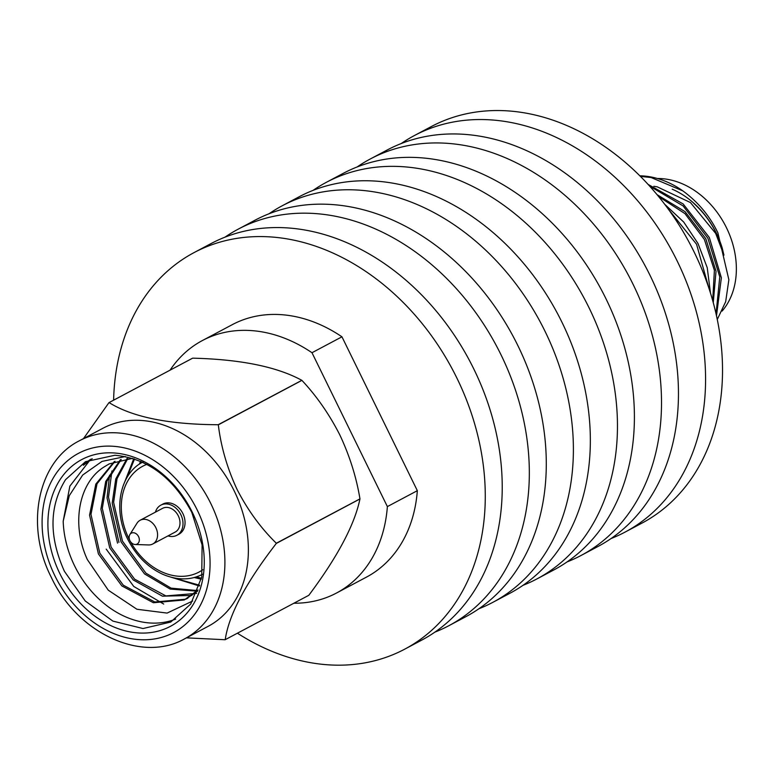 <?xml version="1.0" encoding="UTF-8"?>
<svg xmlns="http://www.w3.org/2000/svg" width="775" height="775" viewBox="0 0 775 775"><rect width="100%" height="100%" fill="white"/><g stroke="black" fill="none" stroke-linecap="round" stroke-linejoin="round"><path stroke-width="1.16" d="M92.177 458.693L83.342 465.252A90.811 70.128 62 0 1 90.753 459.236M175.654 619.089A90.811 70.128 62 0 1 74.623 565.915A90.811 70.128 62 0 1 63.192 521.207L69.857 486.138L90.026 460.05M132.496 458.354L109.178 463.905L105.206 466.279C78.556 481.769 70.942 524.346 87.381 559.627L108.277 590.192L136.913 609.257L167.09 613.083L192.675 601.022M117.529 543.12L107.037 497.918L109.556 475.24M118.972 542.364L108.481 497.153L111.939 470.938M64.432 571.33C48.844 536.629 49.212 506.075 65.546 479.657L85.512 461.668L114.923 455.245C147.463 458.393 173.096 477.448 191.803 512.401L202.101 544.922L201.733 576.997L190.737 604.006L170.723 622.063L142.997 628.535L112.888 621.104L85.221 600.964L64.432 571.33M163.709 604.054L133.765 586.452L106.214 549.136M168.001 535.893A17.069 13.185 -118 0 0 176.884 535.292L178.928 534.208A17.069 13.185 -118 0 0 182.89 513.592A17.069 13.185 -118 0 0 162.905 504.05L160.871 505.135A17.069 13.185 -118 0 0 155.397 512.159M176.884 535.292A17.069 13.185 -118 0 0 180.846 514.668A17.069 13.185 -118 0 0 160.871 505.135M135.179 544.505L148.509 544.941A13.437 10.375 -118 0 0 152.762 543.992L175.179 532.076A13.437 10.375 -118 0 0 178.298 515.85A13.437 10.375 -118 0 0 162.576 508.342L140.159 520.248A13.437 10.375 -118 0 0 136.981 523.241L129.88 534.537A6.171 4.766 -118 0 0 129.9 540.621A6.171 4.766 -118 0 0 135.179 544.505A6.171 4.766 -118 0 0 138.56 536.61A6.171 4.766 -118 0 0 129.88 534.537M152.762 543.992A13.437 10.375 -118 0 0 155.882 527.756A13.437 10.375 -118 0 0 140.159 520.248M192.316 512.304A94.443 72.937 -118 0 0 84.552 458.17A94.443 72.937 -118 0 0 59.849 573.597A94.443 72.937 -118 0 0 167.613 627.731A94.443 72.937 -118 0 0 192.316 512.304M184.682 638.794L208.155 626.326A112.142 86.606 -118 0 0 234.195 490.904A112.142 86.606 -118 0 0 102.939 428.255L79.467 440.733C37.5 461.561 24.839 525.867 51.324 577.385C77.093 633.001 141.631 663.429 184.682 638.794A112.142 86.606 -118 0 0 210.722 503.372A112.142 86.606 -118 0 0 79.467 440.733M186.455 637.854L225.099 639.733A132.05 101.98 -118 0 0 225.225 639.675C228.799 614.924 245.83 582.839 276.326 543.411A132.05 101.98 -118 0 0 276.326 543.236C260.875 528.153 247.797 510.231 237.092 489.471C227.23 468.265 220.972 446.72 218.318 424.836A132.05 101.98 -118 0 0 218.182 424.729C168.795 424.487 132.418 417.105 109.081 402.593A132.05 101.98 -118 0 0 108.955 402.651L83.497 438.592M218.318 424.836L301.901 380.37C316.636 396.073 329.268 414.257 339.818 434.901C349.661 455.845 356.374 477.168 359.958 498.877L276.326 543.236M276.326 543.411L359.958 498.945A132.079 102 -118 0 0 359.958 498.877M359.958 498.945C354.621 524.723 337.571 556.837 308.818 595.297L225.225 639.675M237.412 633.204A224.517 173.387 -118 0 0 404.744 649.15L421.697 640.14A224.517 173.387 -118 0 0 473.816 369.007A224.517 173.387 -118 0 0 211.023 243.583L194.07 252.592A224.517 173.387 -118 0 0 113.615 400.171M404.744 649.15A224.517 173.387 -118 0 0 456.863 378.016A224.517 173.387 -118 0 0 194.07 252.592M434.833 632.158A224.517 173.387 -118 0 0 448.802 625.735L465.756 616.735A224.517 173.387 -118 0 0 517.874 345.602A224.517 173.387 -118 0 0 255.082 220.178L238.138 229.187A224.517 173.387 -118 0 0 224.992 237.16M448.802 625.735A224.517 173.387 -118 0 0 500.921 354.611A224.517 173.387 -118 0 0 238.138 229.187M478.892 608.753A224.517 173.387 -118 0 0 492.861 602.33L509.814 593.33A224.517 173.387 -118 0 0 561.933 322.197A224.517 173.387 -118 0 0 299.14 196.773L282.197 205.782A224.517 173.387 -118 0 0 269.051 213.755M492.861 602.33A224.517 173.387 -118 0 0 544.98 331.196A224.517 173.387 -118 0 0 282.197 205.782M522.951 585.348A224.517 173.387 -118 0 0 536.92 578.925L553.873 569.925A224.517 173.387 -118 0 0 605.992 298.792A224.517 173.387 -118 0 0 343.199 173.368L326.256 182.367A224.517 173.387 -118 0 0 313.11 190.35M536.92 578.925A224.517 173.387 -118 0 0 589.048 307.791A224.517 173.387 -118 0 0 326.256 182.367M567.009 561.943A224.517 173.387 -118 0 0 580.979 555.52L597.932 546.511A224.517 173.387 -118 0 0 650.051 275.387A224.517 173.387 -118 0 0 387.267 149.963L370.314 158.962A224.517 173.387 -118 0 0 357.168 166.945M580.979 555.52A224.517 173.387 -118 0 0 633.107 284.386A224.517 173.387 -118 0 0 370.314 158.962M611.078 538.538A224.517 173.387 -118 0 0 625.038 532.115L641.991 523.106A224.517 173.387 -118 0 0 694.109 251.972A224.517 173.387 -118 0 0 431.326 126.557L414.373 135.557A224.517 173.387 -118 0 0 401.237 143.54M625.038 532.115A224.517 173.387 -118 0 0 677.166 260.981A224.517 173.387 -118 0 0 414.373 135.557M716.488 315.842L721.37 277.76L709.309 237.46L683.172 203.961L648.123 184.431M716.061 313.914L719.762 276.83L707.875 238.225L683.075 205.898L649.644 186.097M710.472 293.076L707.226 267.656L697.994 243.476L683.734 222.076L664.737 204.3M708.883 288.135L696.551 244.232L668.011 208.708M717.272 319.503L725.671 301.707L728.868 279.727L717.892 232.839C709.881 216.138 698.207 202.149 682.872 190.892L651.126 177.543L640.431 176.38M682.872 190.892A90.481 69.876 -118 0 0 639.85 175.809M722.097 311.085A78.149 60.353 -118 0 0 726.475 227.743A78.149 60.353 -118 0 0 657.462 178.512M653.858 186.3L657.19 186.823L690.457 202.556L715.703 233.44L723.937 255.14L722.174 247.903A78.149 60.353 -118 0 0 716.333 233.13A78.149 60.353 -118 0 0 672.225 189.197M293.87 603.231A142.949 110.399 -118 0 0 336.515 593.02L366.468 577.113A142.949 110.399 -118 0 0 417.338 490.682L387.374 506.598L311.986 352.722A142.949 110.399 -118 0 0 202.382 340.545A142.949 110.399 -118 0 0 170.054 370.169M336.515 593.02A142.949 110.399 -118 0 0 387.374 506.598M301.901 380.37A132.079 102 -118 0 0 301.843 380.322L218.182 424.729M109.081 402.593L192.646 358.166A132.079 102 -118 0 0 192.588 358.186L108.955 402.651M311.986 352.722L341.949 336.805L417.338 490.682M341.949 336.805A142.949 110.399 -118 0 0 232.345 324.628L202.382 340.545M192.646 358.166C240.463 359.338 276.859 366.72 301.843 380.322M713.262 302.667L716.032 271.269L705.792 238.7L685.061 211.662L657.093 194.69M712.7 300.632L714.395 270.339L704.378 239.456L684.926 213.6L658.614 196.54M723.937 255.14C719.161 234.593 709.106 217.329 693.77 203.36M198.051 589.988L184.276 599.976L153.382 602.737L121.859 585.919L98.406 553.912L89.561 515.143L95.809 484.113L114.274 461.58M191.929 595.452L162.45 596.169L133.184 579.913L109.73 547.896L100.886 509.127L105.7 481.488L120.406 459.691M196.908 591.17L170.132 589.058L144.508 573.897L121.055 541.88L112.21 503.111L115.766 478.989L126.955 458.597M199.437 586.026L166.15 575.66M124.911 481.449L133.736 458.752M201.277 579.196L194.273 577.511M139.384 464.177L140.527 461.338M63.192 521.207L69.275 495.7L82.673 475.046L102 461.416L125.308 456.523M105.206 466.279L108.955 464.031M197.615 591.112L185.69 599.22L154.797 601.981L123.273 585.173L99.82 553.156L90.975 514.387L97.03 483.784L115.02 461.299M196.656 593.369L165.898 595.917L134.598 579.158L111.145 547.15L102.3 508.371L106.95 481.168L121.2 459.507M197.499 590.569L171.091 588.148L145.923 573.142L122.469 541.134L113.625 502.355L117.035 478.688L127.807 458.529M199.679 585.27L171.798 577.414M127.023 477.487L134.521 459.013M201.481 578.218L196.259 576.929M140.885 463.198L141.457 461.745M146.814 464.37A59.937 46.287 -118 0 0 128.882 538.577A59.937 46.287 -118 0 0 129.754 540.291M130.336 541.396A59.937 46.287 -118 0 0 202.798 569.751M54.928 575.873A101.457 78.352 -118 0 0 170.703 634.028A101.457 78.352 -118 0 0 197.237 510.028A101.457 78.352 -118 0 0 81.462 451.864A101.457 78.352 -118 0 0 54.928 575.873M202.779 574.188C190.747 580.378 177.475 580.446 162.973 574.382C147.87 567.445 136.09 555.685 127.662 539.09C112.288 509.117 120.338 472.924 143.133 461.91M187.908 598.126L186.494 598.872"/></g></svg>
